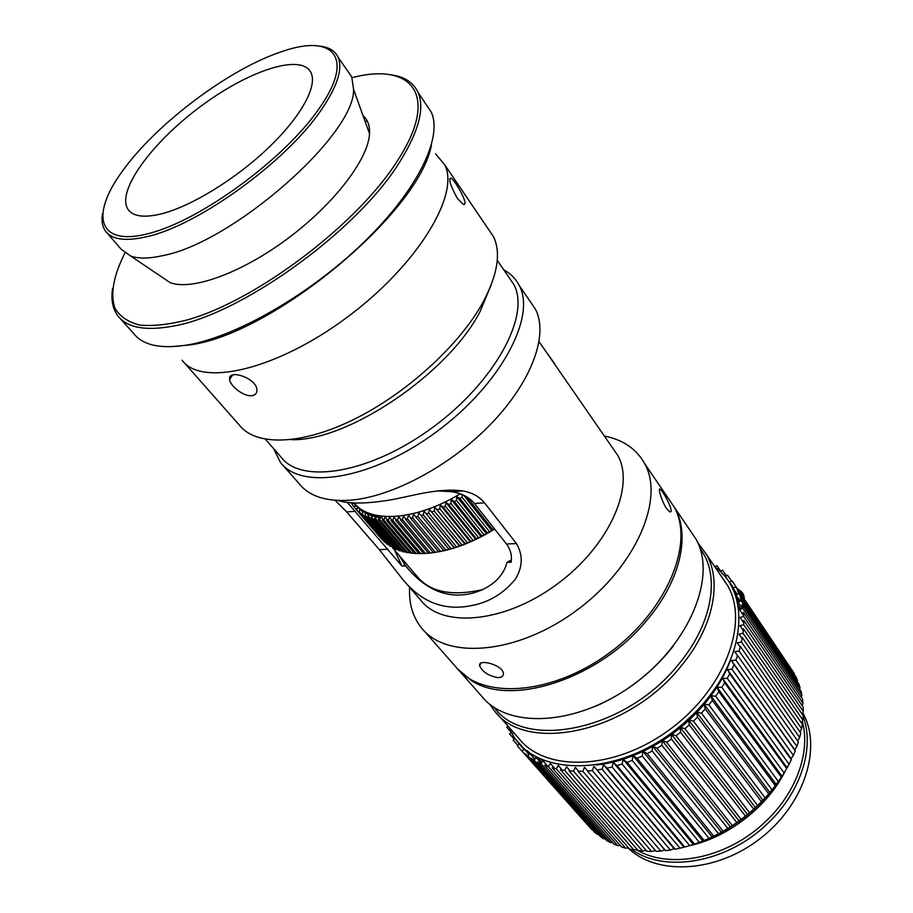 <?xml version="1.0" encoding="UTF-8"?>
<svg xmlns="http://www.w3.org/2000/svg" width="913" height="913" viewBox="0 0 913 913"><rect width="100%" height="100%" fill="white"/><g stroke="black" fill="none" stroke-linecap="round" stroke-linejoin="round"><path stroke-width="1.37" d="M406.821 584.08L420.653 600.035C441.915 628.384 504.102 623.248 556.496 584.605C609.108 546.294 635.596 486.23 617.633 455.233L612.543 447.872M554.625 363.739L543.235 347.67M338.198 500.484C348.663 503.908 365.12 503.873 387.58 500.392C409.001 497.083 436.928 487.428 462.686 490.932C471.987 492.518 479.257 496.478 484.495 502.823L516.45 543.566C523.16 555.104 522.784 566.996 515.32 579.253C503.634 593.37 489.379 602.078 472.546 605.376C444.928 611.39 421.498 602.546 402.256 578.819L379.329 549.637L346.655 511.896L335.128 500.392M409.629 587.321C408.75 603.265 412.665 616.743 421.35 627.745C446.046 659.848 516.575 654.621 575.875 610.945C635.425 567.624 664.938 499.377 644.715 463.701C636.464 448.934 623.008 439.712 604.349 436.026M347.248 502.321L401.914 566.037L405.623 565.912C421.76 585.621 439.518 595.333 458.908 595.036C477.602 594.785 501.682 583.943 506.989 562.362L511.132 562.225C512.125 555.526 510.572 549.455 506.475 544.011L474.452 503.485C469.088 497.117 461.499 493.191 451.707 491.73L437.43 490.897M394.644 550.208L401.914 566.037M511.371 559.897L506.989 562.362M405.623 565.912L399.141 555.469M423.917 630.655L455.884 666.947C481.197 699.632 551.053 695.763 608.891 653.24C666.969 611.082 694.873 543.292 674.136 506.955L667.939 497.847M497.836 677.617C488.409 675.814 482.349 671.865 479.645 665.782C477.602 658.205 503.177 664.995 503.417 673.566C503.462 676.202 501.602 677.56 497.836 677.617M666.57 508.575C661.605 501.248 657.497 486.675 660.19 489.288C663.728 491.479 675.255 514.19 669.663 511.748L666.57 508.575M530.133 301.427L535.486 309.267C548.645 334.512 532.142 381.098 491.388 423.495C450.725 465.892 391.312 497.471 349.131 500.278C325.793 501.602 309.199 496.158 299.35 483.924L282.642 464.911M503.793 269.837C510.652 273.535 515.799 278.739 519.235 285.461C536.479 316.902 500.541 384.784 436.391 431.906C372.447 479.336 301.324 490.738 280.371 462.32L273.638 448.637M508.781 277.118L513.848 284.525C530.681 315.088 495.542 381.235 432.979 427.193C370.632 473.47 301.29 484.712 280.953 456.991L265.455 439.29M491.24 284.765L479.941 311.858C447.667 374.17 346.86 441.778 291.144 439.644M488.204 228.912L493.522 236.741C501.214 252.901 497.619 274.893 482.749 302.728C459.216 345.479 406.045 393.88 353.457 419.626C300.799 445.453 255.754 446.115 239.457 425.241L184.118 362.552M365.052 121.281L367.368 121.258L365.052 121.281M435.569 153.829L444.677 164.762C460.243 194.469 417.606 265.192 346.746 317.564C276.068 370.233 201.237 386.964 182.064 360.224M457.356 198.372C450.235 185.328 448.146 178.571 451.113 178.103C456.18 181.573 470.366 207.639 462.914 204.067L457.356 198.372M252.068 395.637C244.159 397.041 230.076 386.096 229.631 379.477C227.474 368.418 257.135 378.096 256.941 390.193C256.952 393.263 255.332 395.078 252.068 395.637M363.032 115.677C367.768 119.774 369.936 125.789 369.525 133.709C368.338 159.159 334.204 203.998 287.732 238.567C241.306 273.215 191.433 291.042 170.035 282.574L161.578 276.867M124.933 253.004C113.714 275.087 109.994 294.26 114.947 308.206C119.843 316.457 128.071 322.084 139.643 325.074C153.053 326.375 169.225 324.572 188.158 319.687C257.5 299.966 358.216 223.423 397.737 160.323C440.146 94.861 412.014 61.981 352.064 77.662M348.23 71.842L351.756 76.932L353.582 89.417C355.305 134.679 232.473 242.835 162.64 255.663C149.081 258.699 138.434 258.824 130.673 256.028L121.235 249.317L107.209 233.1M112.561 288.44C110.85 299.932 112.733 309.21 118.211 316.275C127.261 327.55 144.882 330.951 171.062 326.477C238.807 316.366 357.919 230.943 400.077 161.396C418.793 131.198 424.796 108.213 418.086 92.464C413.304 82.113 403.763 76.178 389.44 74.649M319.801 46.141C328.931 47.099 335.014 50.763 338.027 57.154C343.003 68.658 337.411 86.244 321.273 109.937C286.705 161.407 197.687 225.808 146.605 236.741C125.617 241.557 111.934 239.697 105.531 231.16C102.382 226.766 101.343 221.003 102.427 213.87M120.139 318.432L134.006 333.918C143.295 345.445 161.042 349.143 187.233 345.011C235.851 336.931 309.918 294.522 363.636 242.447C417.469 190.361 442.953 137.475 431.301 112.231L425.903 104.15M318.922 108.852C284.662 158.657 201.705 219.599 150.074 233.18C97.999 247.446 89.565 215.833 122.319 171.279C156.26 123.677 229.779 68.486 282.094 51.527C333.177 33.496 355.705 57.131 318.922 108.852M170.252 346.735L189.208 345.011C272.473 334.797 419.752 212.17 431.461 144.87M161.475 213.847C191.091 206.395 235.577 179.165 268.274 147.974C301.028 116.784 317.678 86.142 311.002 72.641C301.336 52.783 247.743 70.86 199.559 107.22C151.193 143.261 115.871 191.741 128.128 209.534C133.207 216.564 144.322 218.002 161.475 213.847M231.023 375.825L231.811 376.145M354.096 502.96C370.073 523.469 415.586 520.821 460.152 493.819M392.487 547.697L417.081 576.388C430.08 592.195 452.038 596.577 482.966 589.513M354.358 507.217L352.258 504.775L353.205 502.915M354.312 507.297L382.136 539.686L354.312 507.297L355.442 505.049L353.605 502.937M356.629 509.637L384.487 542.071L356.629 509.637L357.793 507.274L360.076 509.933M359.197 511.759L387.101 544.262L359.197 511.759L360.395 509.283L362.769 512.067M362.016 513.665L389.954 546.236L362.016 513.665L363.237 511.086L365.714 513.985M365.086 515.354L393.058 547.994L365.086 515.354L366.318 512.661L368.898 515.674M368.396 516.815L367.083 516.279L395.067 548.964L396.39 549.535L368.396 516.815L369.639 514.019L372.321 517.157M371.933 518.048L370.53 517.591L398.536 550.356L399.951 550.836L371.933 518.048L373.189 515.137L375.962 518.401M375.7 519.029L374.216 518.675L402.234 551.509L403.729 551.897L375.7 519.029L376.943 516.028L379.831 519.406M383.905 520.182L380.915 516.667L379.682 519.771L378.108 519.508L406.137 552.422L409.869 552.639M387.979 520.49L385.081 517.055L383.871 520.262L382.216 520.09L410.245 553.095L414.251 553.152M392.202 520.49L389.429 517.203L388.253 520.49L386.519 520.433L414.548 553.506L418.805 553.404M396.63 520.262L393.96 517.1L392.818 520.467L391.015 520.513L419.033 553.677L423.529 553.392M401.229 519.805L398.65 516.735L397.554 520.193L395.683 520.33L423.689 553.586L428.402 553.118M405.988 519.109L403.489 516.13L402.439 519.657L400.51 519.896L428.494 553.232L433.413 552.593M410.896 518.173L408.465 515.252L407.472 518.858L405.498 519.2L433.435 552.627L438.799 551.703M415.929 516.998L413.555 514.133L412.63 517.797L410.61 518.242L438.514 551.76L443.798 550.607M417.903 516.484L415.837 517.02L443.707 550.63L449.036 549.443L418.759 512.764L417.903 516.484L445.749 550.128M418.759 512.764L448.991 549.261L454.275 547.926L424.043 511.143L423.267 514.909L421.167 515.548M424.043 511.143L454.354 547.629L459.57 546.157L429.407 509.271L428.711 513.083L426.588 513.825M429.407 509.271L459.787 545.746L464.922 544.148L434.816 507.172L434.223 511.018L432.066 511.851M434.816 507.172L465.253 543.623L470.309 541.911L440.271 504.832L439.781 508.712L437.612 509.637M440.271 504.832L443.182 507.183L470.766 541.261L475.707 539.435L445.749 502.264L445.361 506.167L443.182 507.183M445.749 502.264L448.774 504.501L476.278 538.67L481.105 536.741L451.227 499.468L450.954 503.394L448.774 504.501M451.227 499.468L454.366 501.591L481.79 535.851L486.481 533.843L456.694 496.478L456.534 500.404L454.366 501.591M456.694 496.478L459.935 498.475L487.268 532.815L491.822 530.727L463.701 495.245M462.115 494.561L462.092 497.197L459.935 498.475M494.675 529.072C474.703 541.409 455.382 549.078 436.699 552.103M376.373 517.409L376.236 515.331M466.851 496.912L492.712 529.574L494.298 528.593M492.712 529.574L491.822 530.727M487.268 532.815L486.481 533.843M481.79 535.851L481.105 536.741M476.278 538.67L475.707 539.435M470.766 541.261L470.309 541.911M405.68 551.886L403.729 551.897M401.686 550.859L399.951 550.836M397.897 549.603L396.39 549.535M394.313 548.085L393.058 547.994M390.969 546.339L389.954 546.236M387.842 544.365L387.101 544.262M375.015 515.058L375.757 515.936L373.052 514.555M462.092 497.197L489.402 531.583M456.534 500.404L483.924 534.687M450.954 503.394L478.423 537.597M445.361 506.167L472.911 540.279M439.781 508.712L467.399 542.733M434.223 511.018L461.91 544.947M428.711 513.083L456.466 546.921M423.267 514.909L451.068 548.656M412.63 517.797L440.523 551.349M407.472 518.858L435.41 552.319M402.439 519.657L430.4 553.027M397.554 520.193L425.538 553.472M392.818 520.467L420.825 553.666M388.253 520.49L416.282 553.598M383.871 520.262L411.9 553.278M379.682 519.771L407.712 552.707M357.622 507.605L355.442 505.049M357.759 507.331L354.016 502.96M352.464 504.375L351.06 502.743M360.338 509.397L358.638 507.411M363.146 511.269L361.753 509.637M366.193 512.958L364.869 511.417M369.445 514.453L368.11 512.889M372.915 515.765L371.488 514.099M369.594 514.122L368.749 513.14M802.789 712.813C822.351 747.427 804.615 804.41 760.13 838.602C715.883 873.079 656.447 875.795 628.087 847.949M803.12 716.42C815.047 747.838 800.633 793.329 766.406 824.656C726.177 863.082 664.561 873.205 631.99 849.626M701.024 841.489L703.569 840.553M709.127 838.317C734.52 827.235 755.759 810.755 772.832 788.9M775.502 785.317L777.351 782.681M802.276 721.316C810.938 751.821 796.193 793.454 764.478 822.533C726.554 858.654 669.035 869.735 636.281 849.649M787.531 766.304L786.721 768.027M785.271 770.994C767.616 806.704 728.197 837.404 689.269 845.758M683.905 846.83L682.935 847.002M730.24 660.875C725.789 672.755 719.353 684.408 710.953 695.82M710.885 695.911L704.3 704.231M704.083 704.482L697.007 712.357M696.665 712.711L689.132 720.117M688.687 720.528L680.721 727.444M680.208 727.866L671.854 734.292M671.317 734.68L662.587 740.591M662.085 740.911L652.989 746.286M652.578 746.514L643.151 751.331M642.878 751.456L633.143 755.679M633.074 755.702C620.555 760.62 608.286 763.736 596.269 765.06M542.094 759.468L545.346 763.473M543.623 761.545L542.436 759.833M740.044 609.393L738.115 606.415M714.719 688.813C692.59 720.562 663.42 743.262 627.185 756.888M689.281 724.899L688.619 719.992L693.424 721.11L757.596 805.506L753.693 809.123L689.281 724.899L684.921 728.665L749.596 812.707L753.693 809.123M749.596 812.707L745.465 816.096L680.55 732.237L675.985 735.752L741.139 819.429L745.465 816.096M741.139 819.429L736.814 822.545L671.42 739.062L666.661 742.303L732.294 825.603L736.814 822.545M732.294 825.603L727.809 828.445L661.936 745.339L657.04 748.283L723.142 831.195L727.809 828.445M723.142 831.195L718.52 833.729L652.202 751.011L647.191 753.636L713.749 836.16L718.52 833.729M713.749 836.16L709.024 838.374L642.261 756.044L637.194 758.326L704.163 840.474L709.024 838.374M704.163 840.474L699.381 842.357L632.207 760.392L627.105 762.332L694.485 844.103L699.381 842.357M694.485 844.103L689.68 845.632L622.118 764.055L617.017 765.619L684.773 847.013L689.68 845.632M684.773 847.013L679.98 848.188L612.052 766.977L606.997 768.175L675.095 849.204L679.98 848.188M675.095 849.204L674.091 848.713L670.347 850.014L602.089 769.157L597.125 769.979L665.52 850.654L670.347 850.014M665.52 850.654L664.767 849.957L660.852 851.099L592.309 770.595L587.458 771.029L656.127 851.373L660.852 851.099M655.42 850.539L651.574 851.452L582.779 771.268L578.077 771.325L646.986 851.35L651.574 851.452M646.164 850.402L642.569 851.076L573.558 771.2L569.039 770.88L638.13 850.608L642.569 851.076M637.194 849.524L633.884 849.969L564.713 770.389L560.399 769.705L629.65 849.136L633.884 849.969M628.578 847.915L625.599 848.154L556.302 768.86L552.228 767.81L621.582 846.979L625.599 848.154M620.349 845.586L617.759 845.666L548.359 766.623L544.547 765.231L613.97 844.16L617.759 845.666M612.566 842.562L610.398 842.516L540.953 763.702L537.426 761.978L606.871 840.69L610.398 842.516M605.273 838.864L603.561 838.739L534.128 760.141L530.898 758.098L600.332 836.605L603.561 838.739M598.483 834.528L597.307 834.379L527.897 755.953L524.986 753.624L594.363 831.948L597.307 834.379M592.24 829.563L519.737 748.58L591.635 829.449M733.63 588.04L729.613 582.106L731.986 580.816L790.35 667.7M794.253 673.543L733.938 583.806L794.196 674.273M797.483 680.333L795.942 676.841L737.373 590.243L738.845 593.678L797.483 680.333L797.311 681.612M800.028 687.557L798.829 683.86L740.112 597.159L741.208 600.822L800.028 687.557L799.697 689.326M801.865 695.181L801.032 691.289L742.109 604.52L742.828 608.4L801.865 695.181L801.329 697.372M802.949 703.158L802.493 699.084L743.342 612.292L743.673 616.366L802.949 703.158L802.185 705.715M803.28 711.421L803.212 707.21L743.798 620.429L743.73 624.663L803.28 711.421L802.265 714.297M802.847 719.946L803.166 715.609L743.467 628.874L742.988 633.245L802.847 719.946L801.546 723.085M801.625 728.665L802.344 724.237L742.326 637.571L741.436 642.044L801.625 728.665L800.039 732.021M799.64 737.51L800.735 733.025L740.375 646.472L739.085 651.026L799.64 737.51L797.745 741.036M796.866 746.423L798.361 741.915L737.613 655.5L735.924 660.099L796.866 746.423L794.778 749.904L795.212 750.851L734.075 664.618L731.975 669.229L793.34 755.359L795.212 750.851M793.34 755.359L791.137 758.635L791.32 759.753L729.749 673.737L727.273 678.325L789.06 764.227L791.32 759.753M789.06 764.227L786.675 768.575L724.671 682.798L721.818 687.329L784.073 772.98L786.675 768.575M784.073 772.98L781.345 777.248L718.862 691.734L715.666 696.185L778.378 781.551L781.345 777.248M778.378 781.551L775.331 785.705L712.38 700.476L708.853 704.802L772.044 789.871L775.331 785.705M772.044 789.871L768.689 793.876L705.247 708.967L701.424 713.133L765.105 797.882L768.689 793.876M765.105 797.882L761.453 801.705L697.532 717.127L693.424 721.11M757.596 805.506L761.453 801.705M509.591 727.912C528.65 779.782 624.264 779.645 687.923 719.239C744.768 668.578 754.229 594.625 715.13 567.224M688.413 713.886L682.068 719.672M512.741 733.995L506.749 727.216L508.039 726.155M514.19 739.062L509.591 733.869L511.212 732.409L512.992 734.417M517.831 745.407L513.14 740.112L514.864 738.412L529.072 754.48M520.193 749.071L517.374 745.898L519.2 743.958L523.936 749.311M522.304 751.194L524.199 749.014L529.049 754.503M527.897 755.953L529.848 753.522L534.835 759.171L527.337 750.669M534.128 760.141L536.102 757.459L541.238 763.291M540.953 763.702L542.95 760.78L547.96 766.475M548.359 766.623L550.345 763.462L554.739 768.484M556.302 768.86L558.254 765.471L562.214 770.013M564.713 770.389L566.608 766.783L570.248 770.994M573.558 771.2L575.384 767.388L578.774 771.337M582.779 771.268L584.503 767.262L587.71 771.017M592.309 770.595L593.907 766.395L597.125 769.979M602.089 769.157L603.539 764.797L606.997 768.175M612.052 766.977L613.331 762.458L617.017 765.619M622.118 764.055L623.202 759.399L627.105 762.332M632.207 760.392L633.086 755.644L637.194 758.326M642.261 756.044L642.923 751.205L647.191 753.636M652.202 751.011L652.612 746.104L657.04 748.283M661.936 745.339L662.096 740.397L666.661 742.303M671.42 739.062L671.306 734.109L675.985 735.752M680.55 732.237L680.174 727.284L684.921 728.665M697.532 717.127L696.585 712.277L701.424 713.133M705.247 708.967L704.014 704.197L708.853 704.802M712.38 700.476L710.85 695.82L715.666 696.185M718.862 691.734L717.047 687.192L721.818 687.329M724.671 682.798L722.571 678.405L727.273 678.325M729.749 673.737L727.387 669.514L731.975 669.229M734.075 664.618L731.45 660.578L735.924 660.099M737.567 655.66L734.748 651.665L739.085 651.026M740.215 647.066L737.27 642.832L741.436 642.044M742.121 638.666L738.994 634.158L742.988 633.245M743.296 630.575L739.941 625.69L743.73 624.663M743.787 622.871L740.089 617.485L743.673 616.366M743.627 615.693L739.473 609.599L742.828 608.4M742.486 608.526L738.092 602.078L741.208 600.822M740.215 601.222L735.969 594.956L738.845 593.678M737.259 594.374L733.128 588.292L735.764 587.002M733.39 588.166L725.436 576.434L727.558 575.167L731.53 581.056M722.4 573.889L720.654 571.298L722.514 570.089L726.417 575.852M716.203 568.08L715.29 566.733L716.888 565.581L720.734 571.253M736.631 599.715L738.195 602.032M740.957 609.062L737.715 604.315M739.051 601.69L735.775 596.874M736.529 594.705L732.637 588.965M541.808 762.458L536.992 756.991M540.873 758.92L542.756 761.065M534.881 759.102L527.714 750.977M534.116 755.359L536.045 757.539M794.778 749.904L731.45 660.578M791.137 758.635L727.387 669.514M786.778 767.297L722.571 678.405M781.722 775.822L717.047 687.192M775.993 784.153L710.85 695.82M769.648 792.222L704.014 704.197M762.709 799.971L696.585 712.277M755.245 807.332L688.619 719.992M747.302 814.259L680.174 727.284M738.925 820.707L671.306 734.109M730.206 826.607L662.096 740.397M593.907 766.395L664.767 849.957M721.179 831.926L652.612 746.104M603.539 764.797L674.091 848.713M711.935 836.639L642.923 751.205M613.331 762.458L683.552 846.75M702.542 840.69L633.086 755.644M623.202 759.399L693.047 844.069M737.122 588.429L742.486 592.902L743.753 594.991L742.874 596.942M744.015 596.531L743.89 598.449M744.038 598.666L744.357 597.41M743.456 597.787L743.753 594.991M741.961 595.573L742.851 593.576L741.835 592.4L741.025 594.203M739.735 592.286L740.717 590.939L741.835 592.4M737.362 588.782L738.56 590.551M740.306 591.019L738.834 589.946M736.54 599.396L736.917 598.551M740.717 590.939L739.952 592.617M737.145 598.882L736.711 599.841M738.218 600.469L737.784 601.427M738.845 605.97L738.309 607.156M738.891 608.012L739.416 606.814M739.861 607.465L739.336 608.663M739.484 608.88L740.009 607.681M721.475 576.56L727.866 585.963C749.425 623.305 724.329 690.102 668.909 730.16C613.753 770.583 545.266 772.136 518.961 738.56L496.661 713.247M697.703 542.527L706.605 554.693C722.309 582.357 713.236 627.596 681.098 666.102C628.007 733.367 524.735 754.252 494.001 710.211L489.653 704.117M699.883 548.017L703.889 554.328C719.398 581.558 710.428 626.17 678.713 664.116C626.386 730.343 524.69 750.977 494.435 707.609M673.098 646.29C652.407 672.459 626.82 692.351 596.337 705.954M457.71 669.069L471.599 680.676C511.212 707.187 599.316 678.804 646.975 620.121C680.311 580.919 690.376 535.52 675.072 508.324L668.864 499.206M689.692 529.837L695.98 539.069C717.07 575.841 690.331 643.254 633.325 684.556C576.571 726.223 507.263 729.122 481.516 696.048L459.593 671.158M506.475 544.011L516.45 543.566M379.329 549.637L388.059 549.249M474.452 503.485L484.495 502.823M355.419 511.314L346.655 511.896M539.104 341.702L617.633 455.233M451.707 491.73L462.686 490.932M404.151 564.131L407.791 568.377M644.715 463.701L674.136 506.955M480.843 663.237L479.645 665.782M659.357 489.688L660.19 489.288M519.235 285.461L535.486 309.267M497.254 260.285L513.848 284.525M444.677 164.762L493.522 236.741M449.618 178.948L451.113 178.103M232.541 375.026L229.631 379.477M369.525 133.709L353.582 89.417M170.035 282.574L130.673 256.028M351.756 76.932L338.027 57.154M431.301 112.231L418.086 92.464M129.612 211.291L128.128 209.534M380.23 518.39L377.914 515.662M437.35 591.168L436.003 589.593M739.872 609.45L738.218 607.019L739.872 609.45M545.164 763.302L541.614 759.251M794.059 673.178L735.57 586.648M727.866 585.963L706.605 554.693M703.889 554.328L700.157 548.85M695.98 539.069L675.072 508.324"/></g></svg>
